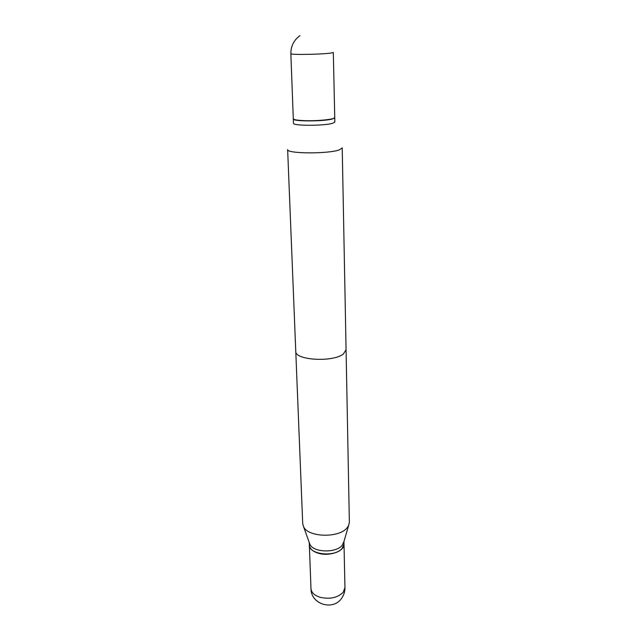 <?xml version="1.0" encoding="UTF-8"?>
<svg xmlns="http://www.w3.org/2000/svg" width="637" height="637" viewBox="0 0 637 637"><rect width="100%" height="100%" fill="white"/><g stroke="black" fill="none" stroke-linecap="round" stroke-linejoin="round"><path stroke-width="0.96" d="M309.351 545.065L309.351 545.145C309.701 548.815 312.767 551.523 318.532 553.29C329.552 556.642 344.713 551.069 344.012 544.117L344.004 544.038M339.282 149.894L342.22 147.927L346.074 349.761L343.415 353.933C333.223 362.564 294.613 360.271 295.767 351.25L287.637 149.544C286.132 153.724 328.103 154.074 339.282 149.894L342.22 147.927L349.363 522.276L348.606 525.573L346.934 528.001C338.828 538.185 308.348 537.357 303.658 526.91L302.71 523.662L287.637 149.544C286.132 153.724 328.103 154.074 339.282 149.894M332.546 123.315L334.839 122.057L332.546 123.315C323.962 125.959 292.367 125.903 293.474 123.283C292.367 125.903 323.962 125.959 332.546 123.315M332.45 118.984L334.72 117.654L334.839 122.057L334.743 117.765L332.45 118.984C323.843 121.548 292.2 121.524 293.315 118.992C292.2 121.524 323.843 121.548 332.45 118.984M293.331 118.88L293.474 123.283L293.331 118.88M293.299 118.769C293.593 119.708 297.161 120.329 304.016 120.632C317.13 121.205 335.46 119.318 334.743 117.534C335.46 119.318 317.13 121.205 304.016 120.632C297.161 120.329 293.593 119.708 293.299 118.769L290.854 53.755C291.133 54.185 294.78 54.408 301.795 54.432C314.025 54.352 323.747 53.906 330.961 53.094L333.326 52.497L334.743 117.534L333.326 52.497L330.961 53.094C323.747 53.906 314.025 54.352 301.795 54.432C294.78 54.408 291.133 54.185 290.854 53.755L293.299 118.769M309.303 542.684L309.972 544.547C313.563 552.55 336.017 553.187 342.093 545.415L343.908 541.657M309.248 542.541L309.343 544.985C308.73 554.62 335.142 557.502 342.165 548.449L344.004 543.958L343.948 541.506M313.945 551.252C321.398 556.061 337.212 554.524 341.997 548.561M344.951 587.625C345.007 591.24 344.044 594.56 342.077 597.594C333.899 611.353 310.776 604.601 310.983 588.636C311.342 592.514 314.352 595.388 320.005 597.267C329.807 599.457 337.522 597.824 343.16 592.37L344.951 587.625L344.012 544.117M310.983 588.636L309.351 545.145M299.979 35.616C293.848 40.131 290.806 46.175 290.854 53.755C290.806 46.175 293.848 40.131 299.979 35.616M309.972 544.547L303.658 526.91M343.351 543.552L348.606 525.573"/></g></svg>
